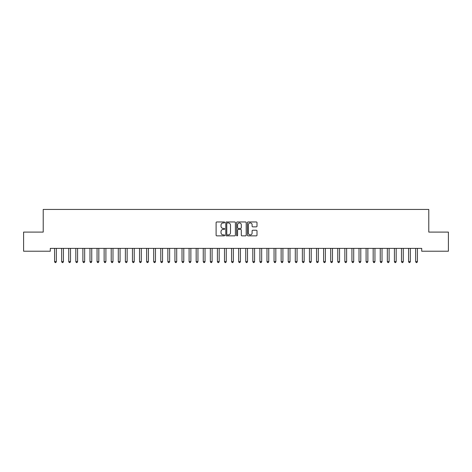 <?xml version="1.0" encoding="UTF-8"?>
<svg xmlns="http://www.w3.org/2000/svg" width="472" height="472" viewBox="0 0 472 472"><rect width="100%" height="100%" fill="white"/><g stroke="black" fill="none" stroke-linecap="round" stroke-linejoin="round"><path stroke-width="0.71" d="M224.672 222.448A0.484 0.484 0 0 0 224.188 221.964L216.801 221.964A0.696 0.696 0 0 0 216.105 222.66L216.105 235.168A0.696 0.696 0 0 0 216.801 235.864L224.188 235.864A0.484 0.484 0 0 0 224.672 235.375A0.484 0.484 0 0 0 224.188 234.891L223.232 234.891A2.224 2.224 0 0 1 221.008 232.667L221.008 231.622A2.224 2.224 0 0 1 223.232 229.398L224.188 229.398A0.484 0.484 0 0 0 224.672 228.914A0.484 0.484 0 0 0 224.188 228.424L223.232 228.424A2.224 2.224 0 0 1 221.008 226.2L221.008 225.162A2.224 2.224 0 0 1 223.232 222.937L224.188 222.937A0.484 0.484 0 0 0 224.672 222.448M256.308 226.861A0.696 0.696 0 0 0 257.004 226.171L257.004 222.66A0.696 0.696 0 0 0 256.308 221.964L248.107 221.964A0.696 0.696 0 0 0 247.417 222.66L247.417 235.168A0.696 0.696 0 0 0 248.107 235.864L256.308 235.864A0.696 0.696 0 0 0 257.004 235.168L257.004 230.926A0.696 0.696 0 0 0 256.308 230.236L252.803 230.236A0.696 0.696 0 0 0 252.107 230.926L252.107 233.032A1.858 1.858 0 0 1 250.248 234.891A1.858 1.858 0 0 1 248.39 233.032L248.39 224.796A1.858 1.858 0 0 1 250.248 222.937A1.858 1.858 0 0 1 252.107 224.796L252.107 226.171A0.696 0.696 0 0 0 252.803 226.861L256.308 226.861M421.708 248.384L50.292 248.384L50.292 251.216L23.6 251.216L23.6 232.1L43.212 232.1L43.212 209.444L428.788 209.444L428.788 232.1L448.4 232.1L448.4 251.216L421.708 251.216L421.708 248.384M235.392 222.66A0.696 0.696 0 0 0 234.696 221.964L226.495 221.964A0.696 0.696 0 0 0 225.799 222.66L225.799 235.168A0.696 0.696 0 0 0 226.495 235.864L234.696 235.864A0.696 0.696 0 0 0 235.392 235.168L235.392 222.66M237.304 221.964L245.505 221.964A0.696 0.696 0 0 1 246.201 222.66L246.201 235.168A0.696 0.696 0 0 1 245.505 235.864L241.994 235.864A0.696 0.696 0 0 1 241.298 235.168L241.298 230.094A0.696 0.696 0 0 0 240.602 229.398L238.277 229.398A0.696 0.696 0 0 0 237.581 230.094L237.581 235.375A0.484 0.484 0 0 1 237.097 235.864A0.484 0.484 0 0 1 236.608 235.375L236.608 222.66A0.696 0.696 0 0 1 237.304 221.964M227.262 222.937A0.484 0.484 0 0 0 226.772 223.421L226.772 234.401A0.484 0.484 0 0 0 227.262 234.891L228.271 234.891A2.224 2.224 0 0 0 230.495 232.667L230.495 225.162A2.224 2.224 0 0 0 228.271 222.937L227.262 222.937M241.298 224.831A1.858 1.858 0 0 0 239.44 222.973A1.858 1.858 0 0 0 237.581 224.831L237.581 227.734A0.696 0.696 0 0 0 238.277 228.424L240.602 228.424A0.696 0.696 0 0 0 241.298 227.734L241.298 224.831M54.522 248.484A0.708 0.708 0 0 1 54.575 248.75A0.708 0.708 0 0 0 54.522 248.484L54.481 248.384M56.439 248.384L56.398 248.484A0.708 0.708 0 0 0 56.345 248.75L56.345 261.635L54.575 261.635L54.575 248.75M56.345 261.635L55.814 262.556L55.106 262.556L54.575 261.635M63.425 248.75A0.708 0.708 0 0 1 63.478 248.484A0.708 0.708 0 0 0 63.425 248.75L63.425 261.635L61.655 261.635L61.655 248.75A0.708 0.708 0 0 0 61.602 248.484A0.708 0.708 0 0 1 61.655 248.75M68.682 248.484A0.708 0.708 0 0 1 68.735 248.75A0.708 0.708 0 0 0 68.682 248.484L68.641 248.384M63.425 261.635L62.894 262.556L62.186 262.556L61.655 261.635M70.599 248.384L70.558 248.484A0.708 0.708 0 0 0 70.505 248.75L70.505 261.635L68.735 261.635L68.735 248.75M70.505 261.635L69.974 262.556L69.266 262.556L68.735 261.635M77.585 248.75A0.708 0.708 0 0 1 77.638 248.484A0.708 0.708 0 0 0 77.585 248.75L77.585 261.635L75.815 261.635L75.815 248.75A0.708 0.708 0 0 0 75.762 248.484A0.708 0.708 0 0 1 75.815 248.75M84.665 248.75A0.708 0.708 0 0 1 84.718 248.484A0.708 0.708 0 0 0 84.665 248.75L84.665 261.635L82.895 261.635L82.895 248.75A0.708 0.708 0 0 0 82.842 248.484A0.708 0.708 0 0 1 82.895 248.75M77.585 261.635L77.054 262.556L76.346 262.556L75.815 261.635M84.665 261.635L84.134 262.556L83.426 262.556L82.895 261.635M91.745 248.75A0.708 0.708 0 0 1 91.798 248.484A0.708 0.708 0 0 0 91.745 248.75L91.745 261.635L89.975 261.635L89.975 248.75A0.708 0.708 0 0 0 89.922 248.484A0.708 0.708 0 0 1 89.975 248.75M91.745 261.635L91.214 262.556L90.506 262.556L89.975 261.635M98.825 248.75A0.708 0.708 0 0 1 98.878 248.484A0.708 0.708 0 0 0 98.825 248.75L98.825 261.635L97.055 261.635L97.055 248.75A0.708 0.708 0 0 0 97.002 248.484A0.708 0.708 0 0 1 97.055 248.75M98.825 261.635L98.294 262.556L97.586 262.556L97.055 261.635M105.905 248.75A0.708 0.708 0 0 1 105.958 248.484A0.708 0.708 0 0 0 105.905 248.75L105.905 261.635L104.135 261.635L104.135 248.75A0.708 0.708 0 0 0 104.082 248.484A0.708 0.708 0 0 1 104.135 248.75M111.162 248.484A0.708 0.708 0 0 1 111.215 248.75A0.708 0.708 0 0 0 111.162 248.484L111.121 248.384M118.242 248.484A0.708 0.708 0 0 1 118.295 248.75A0.708 0.708 0 0 0 118.242 248.484L118.201 248.384M125.322 248.484A0.708 0.708 0 0 1 125.375 248.75A0.708 0.708 0 0 0 125.322 248.484L125.281 248.384M132.402 248.484A0.708 0.708 0 0 1 132.455 248.75A0.708 0.708 0 0 0 132.402 248.484L132.361 248.384M139.482 248.484A0.708 0.708 0 0 1 139.535 248.75A0.708 0.708 0 0 0 139.482 248.484L139.441 248.384M146.562 248.484A0.708 0.708 0 0 1 146.615 248.75A0.708 0.708 0 0 0 146.562 248.484L146.521 248.384M153.642 248.484A0.708 0.708 0 0 1 153.695 248.75A0.708 0.708 0 0 0 153.642 248.484L153.601 248.384M160.722 248.484A0.708 0.708 0 0 1 160.775 248.75A0.708 0.708 0 0 0 160.722 248.484L160.681 248.384M167.802 248.484A0.708 0.708 0 0 1 167.855 248.75A0.708 0.708 0 0 0 167.802 248.484L167.761 248.384M174.882 248.484A0.708 0.708 0 0 1 174.935 248.75A0.708 0.708 0 0 0 174.882 248.484L174.841 248.384M183.785 248.75A0.708 0.708 0 0 1 183.838 248.484A0.708 0.708 0 0 0 183.785 248.75L183.785 261.635L182.015 261.635L182.015 248.75A0.708 0.708 0 0 0 181.962 248.484A0.708 0.708 0 0 1 182.015 248.75M189.042 248.484A0.708 0.708 0 0 1 189.095 248.75A0.708 0.708 0 0 0 189.042 248.484L189.001 248.384M196.122 248.484A0.708 0.708 0 0 1 196.175 248.75A0.708 0.708 0 0 0 196.122 248.484L196.081 248.384M205.025 248.75A0.708 0.708 0 0 1 205.078 248.484A0.708 0.708 0 0 0 205.025 248.75L205.025 261.635L203.255 261.635L203.255 248.75A0.708 0.708 0 0 0 203.202 248.484A0.708 0.708 0 0 1 203.255 248.75M212.105 248.75A0.708 0.708 0 0 1 212.158 248.484A0.708 0.708 0 0 0 212.105 248.75L212.105 261.635L210.335 261.635L210.335 248.75A0.708 0.708 0 0 0 210.282 248.484A0.708 0.708 0 0 1 210.335 248.75M219.185 248.75A0.708 0.708 0 0 1 219.238 248.484A0.708 0.708 0 0 0 219.185 248.75L219.185 261.635L217.415 261.635L217.415 248.75A0.708 0.708 0 0 0 217.362 248.484A0.708 0.708 0 0 1 217.415 248.75M224.442 248.484A0.708 0.708 0 0 1 224.495 248.75A0.708 0.708 0 0 0 224.442 248.484L224.401 248.384M231.522 248.484A0.708 0.708 0 0 1 231.575 248.75A0.708 0.708 0 0 0 231.522 248.484L231.481 248.384M238.602 248.484A0.708 0.708 0 0 1 238.655 248.75A0.708 0.708 0 0 0 238.602 248.484L238.561 248.384M247.505 248.75A0.708 0.708 0 0 1 247.558 248.484A0.708 0.708 0 0 0 247.505 248.75L247.505 261.635L245.735 261.635L245.735 248.75A0.708 0.708 0 0 0 245.682 248.484A0.708 0.708 0 0 1 245.735 248.75M254.585 248.75A0.708 0.708 0 0 1 254.638 248.484A0.708 0.708 0 0 0 254.585 248.75L254.585 261.635L252.815 261.635L252.815 248.75A0.708 0.708 0 0 0 252.762 248.484A0.708 0.708 0 0 1 252.815 248.75M261.665 248.75A0.708 0.708 0 0 1 261.718 248.484A0.708 0.708 0 0 0 261.665 248.75L261.665 261.635L259.895 261.635L259.895 248.75A0.708 0.708 0 0 0 259.842 248.484A0.708 0.708 0 0 1 259.895 248.75M268.745 248.75A0.708 0.708 0 0 1 268.798 248.484A0.708 0.708 0 0 0 268.745 248.75L268.745 261.635L266.975 261.635L266.975 248.75A0.708 0.708 0 0 0 266.922 248.484A0.708 0.708 0 0 1 266.975 248.75M274.002 248.484A0.708 0.708 0 0 1 274.055 248.75A0.708 0.708 0 0 0 274.002 248.484L273.961 248.384M281.082 248.484A0.708 0.708 0 0 1 281.135 248.75A0.708 0.708 0 0 0 281.082 248.484L281.041 248.384M289.985 248.75A0.708 0.708 0 0 1 290.038 248.484A0.708 0.708 0 0 0 289.985 248.75L289.985 261.635L288.215 261.635L288.215 248.75A0.708 0.708 0 0 0 288.162 248.484A0.708 0.708 0 0 1 288.215 248.75M297.065 248.75A0.708 0.708 0 0 1 297.118 248.484A0.708 0.708 0 0 0 297.065 248.75L297.065 261.635L295.295 261.635L295.295 248.75A0.708 0.708 0 0 0 295.242 248.484A0.708 0.708 0 0 1 295.295 248.75M304.145 248.75A0.708 0.708 0 0 1 304.198 248.484A0.708 0.708 0 0 0 304.145 248.75L304.145 261.635L302.375 261.635L302.375 248.75A0.708 0.708 0 0 0 302.322 248.484A0.708 0.708 0 0 1 302.375 248.75M309.402 248.484A0.708 0.708 0 0 1 309.455 248.75A0.708 0.708 0 0 0 309.402 248.484L309.361 248.384M316.482 248.484A0.708 0.708 0 0 1 316.535 248.75A0.708 0.708 0 0 0 316.482 248.484L316.441 248.384M323.562 248.484A0.708 0.708 0 0 1 323.615 248.75A0.708 0.708 0 0 0 323.562 248.484L323.521 248.384M332.465 248.75A0.708 0.708 0 0 1 332.518 248.484A0.708 0.708 0 0 0 332.465 248.75L332.465 261.635L330.695 261.635L330.695 248.75A0.708 0.708 0 0 0 330.642 248.484A0.708 0.708 0 0 1 330.695 248.75M337.722 248.484A0.708 0.708 0 0 1 337.775 248.75A0.708 0.708 0 0 0 337.722 248.484L337.681 248.384M344.802 248.484A0.708 0.708 0 0 1 344.855 248.75A0.708 0.708 0 0 0 344.802 248.484L344.761 248.384M351.882 248.484A0.708 0.708 0 0 1 351.935 248.75A0.708 0.708 0 0 0 351.882 248.484L351.841 248.384M358.962 248.484A0.708 0.708 0 0 1 359.015 248.75A0.708 0.708 0 0 0 358.962 248.484L358.921 248.384M105.905 261.635L105.374 262.556L104.666 262.556L104.135 261.635M113.079 248.384L113.038 248.484A0.708 0.708 0 0 0 112.985 248.75L112.985 261.635L111.215 261.635L111.215 248.75M112.985 261.635L112.454 262.556L111.746 262.556L111.215 261.635M120.159 248.384L120.118 248.484A0.708 0.708 0 0 0 120.065 248.75L120.065 261.635L118.295 261.635L118.295 248.75M120.065 261.635L119.534 262.556L118.826 262.556L118.295 261.635M127.239 248.384L127.198 248.484A0.708 0.708 0 0 0 127.145 248.75L127.145 261.635L125.375 261.635L125.375 248.75M127.145 261.635L126.614 262.556L125.906 262.556L125.375 261.635M134.319 248.384L134.278 248.484A0.708 0.708 0 0 0 134.225 248.75L134.225 261.635L132.455 261.635L132.455 248.75M134.225 261.635L133.694 262.556L132.986 262.556L132.455 261.635M141.399 248.384L141.358 248.484A0.708 0.708 0 0 0 141.305 248.75L141.305 261.635L139.535 261.635L139.535 248.75M141.305 261.635L140.774 262.556L140.066 262.556L139.535 261.635M148.479 248.384L148.438 248.484A0.708 0.708 0 0 0 148.385 248.75L148.385 261.635L146.615 261.635L146.615 248.75M148.385 261.635L147.854 262.556L147.146 262.556L146.615 261.635M155.559 248.384L155.518 248.484A0.708 0.708 0 0 0 155.465 248.75L155.465 261.635L153.695 261.635L153.695 248.75M155.465 261.635L154.934 262.556L154.226 262.556L153.695 261.635M162.639 248.384L162.598 248.484A0.708 0.708 0 0 0 162.545 248.75L162.545 261.635L160.775 261.635L160.775 248.75M162.545 261.635L162.014 262.556L161.306 262.556L160.775 261.635M169.719 248.384L169.678 248.484A0.708 0.708 0 0 0 169.625 248.75L169.625 261.635L167.855 261.635L167.855 248.75M169.625 261.635L169.094 262.556L168.386 262.556L167.855 261.635M176.799 248.384L176.758 248.484A0.708 0.708 0 0 0 176.705 248.75L176.705 261.635L174.935 261.635L174.935 248.75M176.705 261.635L176.174 262.556L175.466 262.556L174.935 261.635M183.785 261.635L183.254 262.556L182.546 262.556L182.015 261.635M190.959 248.384L190.918 248.484A0.708 0.708 0 0 0 190.865 248.75L190.865 261.635L189.095 261.635L189.095 248.75M190.865 261.635L190.334 262.556L189.626 262.556L189.095 261.635M198.039 248.384L197.998 248.484A0.708 0.708 0 0 0 197.945 248.75L197.945 261.635L196.175 261.635L196.175 248.75M197.945 261.635L197.414 262.556L196.706 262.556L196.175 261.635M205.025 261.635L204.494 262.556L203.786 262.556L203.255 261.635M212.105 261.635L211.574 262.556L210.866 262.556L210.335 261.635M219.185 261.635L218.654 262.556L217.946 262.556L217.415 261.635M226.359 248.384L226.318 248.484A0.708 0.708 0 0 0 226.265 248.75L226.265 261.635L224.495 261.635L224.495 248.75M226.265 261.635L225.734 262.556L225.026 262.556L224.495 261.635M233.439 248.384L233.398 248.484A0.708 0.708 0 0 0 233.345 248.75L233.345 261.635L231.575 261.635L231.575 248.75M233.345 261.635L232.814 262.556L232.106 262.556L231.575 261.635M240.519 248.384L240.478 248.484A0.708 0.708 0 0 0 240.425 248.75L240.425 261.635L238.655 261.635L238.655 248.75M240.425 261.635L239.894 262.556L239.186 262.556L238.655 261.635M247.505 261.635L246.974 262.556L246.266 262.556L245.735 261.635M254.585 261.635L254.054 262.556L253.346 262.556L252.815 261.635M261.665 261.635L261.134 262.556L260.426 262.556L259.895 261.635M268.745 261.635L268.214 262.556L267.506 262.556L266.975 261.635M275.919 248.384L275.878 248.484A0.708 0.708 0 0 0 275.825 248.75L275.825 261.635L274.055 261.635L274.055 248.75M275.825 261.635L275.294 262.556L274.586 262.556L274.055 261.635M282.999 248.384L282.958 248.484A0.708 0.708 0 0 0 282.905 248.75L282.905 261.635L281.135 261.635L281.135 248.75M282.905 261.635L282.374 262.556L281.666 262.556L281.135 261.635M289.985 261.635L289.454 262.556L288.746 262.556L288.215 261.635M297.065 261.635L296.534 262.556L295.826 262.556L295.295 261.635M304.145 261.635L303.614 262.556L302.906 262.556L302.375 261.635M311.319 248.384L311.278 248.484A0.708 0.708 0 0 0 311.225 248.75L311.225 261.635L309.455 261.635L309.455 248.75M311.225 261.635L310.694 262.556L309.986 262.556L309.455 261.635M318.399 248.384L318.358 248.484A0.708 0.708 0 0 0 318.305 248.75L318.305 261.635L316.535 261.635L316.535 248.75M318.305 261.635L317.774 262.556L317.066 262.556L316.535 261.635M325.479 248.384L325.438 248.484A0.708 0.708 0 0 0 325.385 248.75L325.385 261.635L323.615 261.635L323.615 248.75M325.385 261.635L324.854 262.556L324.146 262.556L323.615 261.635M332.465 261.635L331.934 262.556L331.226 262.556L330.695 261.635M339.639 248.384L339.598 248.484A0.708 0.708 0 0 0 339.545 248.75L339.545 261.635L337.775 261.635L337.775 248.75M339.545 261.635L339.014 262.556L338.306 262.556L337.775 261.635M346.719 248.384L346.678 248.484A0.708 0.708 0 0 0 346.625 248.75L346.625 261.635L344.855 261.635L344.855 248.75M346.625 261.635L346.094 262.556L345.386 262.556L344.855 261.635M353.799 248.384L353.758 248.484A0.708 0.708 0 0 0 353.705 248.75L353.705 261.635L351.935 261.635L351.935 248.75M353.705 261.635L353.174 262.556L352.466 262.556L351.935 261.635M360.879 248.384L360.838 248.484A0.708 0.708 0 0 0 360.785 248.75L360.785 261.635L359.015 261.635L359.015 248.75M360.785 261.635L360.254 262.556L359.546 262.556L359.015 261.635M367.865 248.75A0.708 0.708 0 0 1 367.918 248.484A0.708 0.708 0 0 0 367.865 248.75L367.865 261.635L366.095 261.635L366.095 248.75A0.708 0.708 0 0 0 366.042 248.484A0.708 0.708 0 0 1 366.095 248.75M367.865 261.635L367.334 262.556L366.626 262.556L366.095 261.635M374.945 248.75A0.708 0.708 0 0 1 374.998 248.484A0.708 0.708 0 0 0 374.945 248.75L374.945 261.635L373.175 261.635L373.175 248.75A0.708 0.708 0 0 0 373.122 248.484A0.708 0.708 0 0 1 373.175 248.75M374.945 261.635L374.414 262.556L373.706 262.556L373.175 261.635M382.025 248.75A0.708 0.708 0 0 1 382.078 248.484A0.708 0.708 0 0 0 382.025 248.75L382.025 261.635L380.255 261.635L380.255 248.75A0.708 0.708 0 0 0 380.202 248.484A0.708 0.708 0 0 1 380.255 248.75M382.025 261.635L381.494 262.556L380.786 262.556L380.255 261.635M389.105 248.75A0.708 0.708 0 0 1 389.158 248.484A0.708 0.708 0 0 0 389.105 248.75L389.105 261.635L387.335 261.635L387.335 248.75A0.708 0.708 0 0 0 387.282 248.484A0.708 0.708 0 0 1 387.335 248.75M389.105 261.635L388.574 262.556L387.866 262.556L387.335 261.635M396.185 248.75A0.708 0.708 0 0 1 396.238 248.484A0.708 0.708 0 0 0 396.185 248.75L396.185 261.635L394.415 261.635L394.415 248.75A0.708 0.708 0 0 0 394.362 248.484A0.708 0.708 0 0 1 394.415 248.75M396.185 261.635L395.654 262.556L394.946 262.556L394.415 261.635M403.265 248.75A0.708 0.708 0 0 1 403.318 248.484A0.708 0.708 0 0 0 403.265 248.75L403.265 261.635L401.495 261.635L401.495 248.75A0.708 0.708 0 0 0 401.442 248.484A0.708 0.708 0 0 1 401.495 248.75M403.265 261.635L402.734 262.556L402.026 262.556L401.495 261.635M410.345 248.75A0.708 0.708 0 0 1 410.398 248.484A0.708 0.708 0 0 0 410.345 248.75L410.345 261.635L408.575 261.635L408.575 248.75A0.708 0.708 0 0 0 408.522 248.484A0.708 0.708 0 0 1 408.575 248.75M410.345 261.635L409.814 262.556L409.106 262.556L408.575 261.635M417.425 248.75A0.708 0.708 0 0 1 417.478 248.484A0.708 0.708 0 0 0 417.425 248.75L417.425 261.635L415.655 261.635L415.655 248.75A0.708 0.708 0 0 0 415.602 248.484A0.708 0.708 0 0 1 415.655 248.75M417.425 261.635L416.894 262.556L416.186 262.556L415.655 261.635"/></g></svg>
